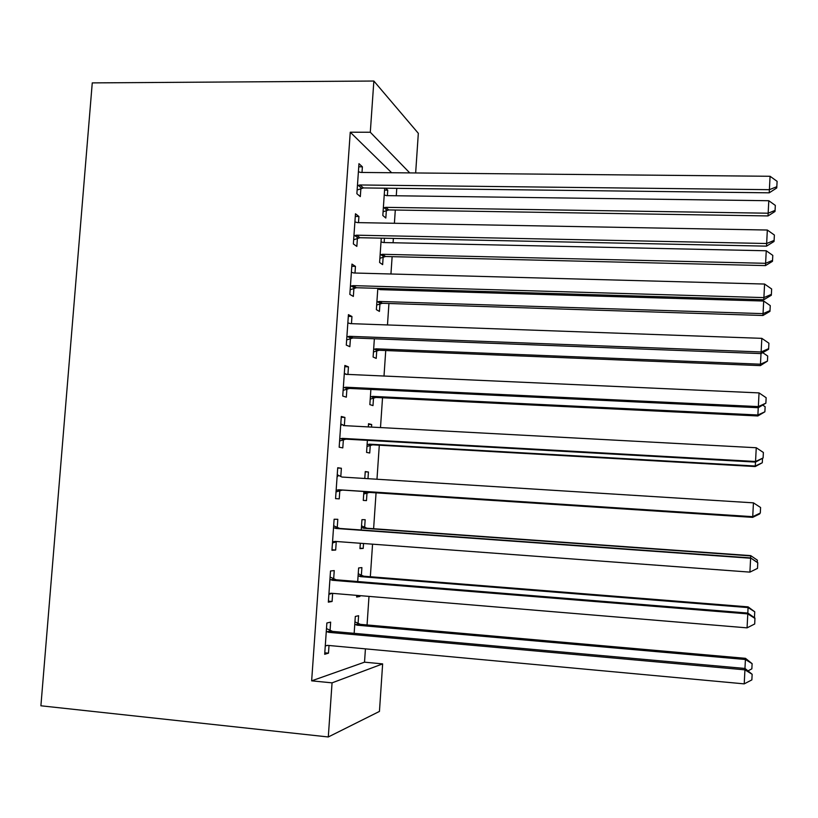<?xml version="1.0" encoding="UTF-8"?>
<svg xmlns="http://www.w3.org/2000/svg" width="818" height="818" viewBox="0 0 818 818"><rect width="100%" height="100%" fill="white"/><g stroke="black" fill="none" stroke-linecap="round" stroke-linejoin="round"><path stroke-width="1.23" d="M391.648 172.741L350.257 132.209L311.648 680.842L364.521 662.171L365.431 648.858M367.057 624.942L369 596.394M370.339 576.721L372.558 544.175M373.611 528.714L376.055 492.845M376.975 479.236L379.296 445.207M380.493 427.569L382.527 397.763M384 376.137L385.738 350.533M387.476 324.95L388.939 303.498M389.859 289.93L389.941 288.713M390.943 273.989L392.129 256.668M393.08 242.742L393.366 238.406M394.399 223.273L395.298 210.032M396.27 195.758L396.781 188.334M364.521 662.171L382.64 663.889L379.45 711.415L328.294 736.967L332.057 682.856L382.64 663.889M350.257 132.209L370.298 132.25L373.857 81.033L418.325 133.314L415.656 172.956M328.294 736.967L40.9 705.791L92.26 82.894L373.857 81.033M361.362 575.371L361.893 567.6L358.632 567.958L357.701 581.537M359.971 595.647L359.92 596.434L356.638 597.028L356.75 595.371M333.662 578.919L334.245 570.596L330.513 570.995L328.335 602.16L332.088 601.475L332.65 593.367M365.237 471.822L368.437 472.027L365.247 471.577L364.777 478.479M368.437 472.027L367.977 478.673M367.006 492.886L366.474 500.606L363.274 500.401L366.474 500.606M363.887 491.485L363.274 500.401M337.701 468.029L341.382 468.254L337.722 467.743L335.564 498.622L339.245 498.857L335.564 498.622M341.382 468.254L340.799 476.495M339.818 490.585L339.245 498.857M373.509 397.947L372.988 405.605L369.848 404.613L370.881 389.45M344.787 366.689L348.448 366.853L344.869 365.452L342.732 396.035L346.331 397.17L346.904 388.99M348.448 366.853L347.916 374.521M381.004 288.447L380.922 289.664M379.951 303.826L379.429 311.413L376.362 309.644L377.824 288.355M351.801 266.29L355.452 266.382L351.955 264.091L349.838 294.398L353.356 296.423L353.918 288.314M355.452 266.382L354.992 273.028M384.562 190.124L387.732 190.165L385.605 188.201M387.732 190.165L387.364 195.645M386.341 210.502L385.83 218.028L382.824 215.502L384.695 188.191M358.754 166.79L362.394 166.821L358.969 163.672L356.873 193.702L360.319 196.596L360.881 188.559M362.394 166.821L361.996 172.455M355.288 216.422L358.928 216.484L355.472 213.774L353.366 243.938L356.842 246.392L357.405 238.324M358.928 216.484L358.499 222.629M384.45 238.222L384.153 242.557M383.151 257.067L382.64 264.623L379.603 262.476L381.27 238.161M348.304 316.372L351.955 316.505L348.427 314.654L346.29 345.104L349.848 346.679L350.421 338.529M351.955 316.505L351.454 323.652M376.74 350.789L376.219 358.407L373.11 357.026L374.358 338.785M341.249 417.241L344.92 417.436L341.31 416.474L339.163 447.211L342.793 447.896L343.366 439.675M344.92 417.436L344.347 425.626L340.789 423.918M368.489 424.368L371.689 424.542L368.54 423.704L368.315 426.914M371.689 424.542L371.515 427.088M370.268 445.319L369.736 453.008L366.566 452.405L367.394 440.35M337.241 527.59L337.814 519.307L334.122 519.246L331.955 550.269L335.677 550.044L336.249 541.741M364.644 527.446L365.165 519.706L361.955 519.665L361.239 529.992M363.54 543.5L363.202 548.418L359.961 548.612L360.329 543.264M330.063 630.484L330.646 622.12L326.873 622.989L324.685 654.298L328.488 653.153L329.02 645.494M358.059 623.51L358.601 615.709L355.309 616.455L354.153 633.326M311.648 680.842L332.057 682.856M409.746 172.905L370.298 132.25M331.996 549.768L335.677 550.044M359.992 548.183L363.202 548.418M328.396 601.169L332.088 601.475M356.699 596.169L359.92 596.434M324.787 652.805L328.488 653.153M360.032 184.97L363.437 187.936L769.227 192.823L769.39 189.684L360.032 184.97L357.446 185.594M770.075 176.279L777.1 181.34L776.824 186.698L769.39 189.684L770.075 176.279L360.902 172.445L358.407 171.77M363.437 187.936L357.129 190.011M776.824 186.698L776.732 187.966L769.227 192.823M383.08 211.76L388.754 209.929L768.02 215.932L768.797 200.727L386.566 195.635L384.235 194.981M383.345 207.915L385.769 207.343L768.163 213.212L775.075 210.4L774.994 211.494L768.02 215.932M768.797 200.727L775.331 205.41L775.075 210.4M356.525 235.185L359.981 237.721L766.517 246.146L766.65 243.508L356.525 235.185L353.938 235.788M767.335 230.032L774.38 235.032L774.114 240.42L766.65 243.508L767.335 230.032L357.405 222.608L354.91 221.903M359.981 237.721L353.662 239.756M774.114 240.42L774.022 241.484L766.517 246.146M353.008 285.625L356.495 287.731L763.787 299.736L763.9 297.599L353.008 285.625L350.411 286.218M764.585 284.05L771.65 288.989L771.374 294.398L763.9 297.599L764.585 284.05L353.887 272.997L351.382 272.261M356.495 287.731L350.165 289.715M771.374 294.398L771.302 295.267L763.787 299.736M379.889 258.304L385.564 256.504L765.484 265.594L766.251 250.768L383.356 242.537L381.014 241.872M380.125 254.858L382.548 254.296L765.607 263.314L772.54 260.4L772.468 261.331L765.484 265.594M766.251 250.768L772.795 255.39L772.54 260.4M376.679 305.042L382.364 303.284L762.949 315.492L763.685 301.034L380.125 289.644L377.783 288.959M376.883 301.995L379.317 301.453L763.041 313.642L770.004 310.635L769.932 311.392L762.949 315.492M763.685 301.034L770.259 305.605L770.004 310.635M349.47 336.31L352.998 337.967L761.037 353.591L761.129 351.965L349.47 336.31L346.873 336.883M761.824 338.345L768.91 343.212L768.634 348.652L761.129 351.965L761.824 338.345L350.349 323.621L347.854 322.865M352.998 337.967L346.658 339.91M768.634 348.652L768.562 349.317L761.037 353.591M345.912 387.221L349.49 388.438L758.286 407.712L758.347 406.587L345.912 387.221L343.315 387.773M759.043 392.906L766.149 397.712L765.873 403.172L758.347 406.587L759.043 392.906L345.769 374.307M344.296 373.693L345.002 374.02M349.49 388.438L343.131 390.339M344.327 373.335L346.709 374.47M765.873 403.172L758.286 407.712M373.458 351.985L379.153 350.268L760.392 365.615L761.006 353.591M373.642 349.347L376.075 348.816L760.464 364.204L767.448 361.106L760.392 365.615M762.713 352.64L767.703 356.045L767.448 361.106M370.227 399.123L375.932 397.446L757.826 415.963L758.255 407.712M370.37 396.894L372.814 396.382L757.877 414.992L764.881 411.802L757.826 415.963M762.897 405.217L765.137 406.72L764.881 411.802M342.343 438.376L345.953 439.143L755.515 462.098L755.546 461.495L342.343 438.376L339.736 438.908M756.251 447.743L763.378 452.477L763.102 457.968L755.546 461.495L756.251 447.743L343.376 425.575M340.728 424.757L341.433 425.094M345.953 439.143L339.593 441.004M763.102 457.968L755.515 462.098M366.975 446.475L372.691 444.828L755.249 466.546L755.474 462.098M367.098 444.655L369.542 444.164L755.28 466.025L762.294 462.743L755.249 466.546M762.509 458.499L762.294 462.743M363.805 492.62L366.26 492.139L752.662 517.293L752.734 516.669L338.764 489.767L336.147 490.279M753.439 502.845L760.587 507.508L760.311 513.029L752.734 516.669L753.439 502.845L341.955 477.047M337.139 476.066L337.844 476.413M760.311 513.029L752.724 516.751L342.415 490.084L336.034 491.894M337.241 474.726L341.495 476.843M365.462 478.52L364.797 478.193M363.713 494.021L369.439 492.416L752.662 517.365L759.707 513.909L752.662 517.365M759.738 513.346L759.707 513.909M333.539 527.61L336.065 528.469L750.617 558.234L749.912 572.119L335.155 541.404L332.548 541.894M333.672 525.78L339.746 528.448L750.627 557.917L750.699 555.903L363.785 528.275L361.413 527.467M336.893 541.526L332.466 543.019M757.785 562.825L750.627 557.917L757.765 562.682L757.509 568.377L749.912 572.119M750.709 555.626L757.366 560.166L750.709 555.626L366.985 528.244L361.525 525.872M757.366 560.166L757.253 562.344M329.92 579.4L332.445 580.289L747.785 613.899L747.069 627.856L331.546 593.275L328.918 593.745M330.083 577.068L336.167 579.798L747.816 613.05L748.061 607.59L360.472 576.618L358.1 575.79M332.108 593.326L328.877 594.389M754.973 618.418L747.785 613.899L747.816 613.05L754.963 618.06L754.697 623.991L747.069 627.856M748.102 606.864L754.748 611.792L748.061 607.59L748.102 606.864L363.713 576.199L358.233 573.766M754.748 611.792L754.482 616.966L753.859 617.283M326.29 631.424L328.816 632.345L744.932 669.84L744.216 683.868L327.906 645.392L325.278 645.842M326.484 628.592L332.578 631.394L744.994 668.459L744.932 669.84L752.151 674.288L751.865 679.891L744.216 683.868M327.169 645.382L325.267 645.995M744.994 668.459L752.151 674.288M744.963 668.459L745.474 658.326L360.421 624.359L354.94 621.874M745.474 658.326L752.12 663.664L745.423 659.512L357.139 625.187L354.767 624.328M752.12 663.664L751.854 668.858L748.143 670.78M358.182 185.308L361.607 188.273M387.026 210.236L384.031 207.649M388.754 209.929L385.769 207.343M354.675 235.512L358.141 238.038M351.147 285.942L354.654 288.038M383.846 256.801L380.81 254.592M385.564 256.504L382.548 254.296M380.646 303.57L377.579 301.74M382.364 303.284L379.317 301.453M347.609 336.607L351.157 338.263M344.051 387.507L347.64 388.724M377.425 350.533L374.337 349.092M379.153 350.268L376.075 348.816M374.194 397.701L371.075 396.648M375.932 397.446L372.814 396.382M340.482 438.642L344.112 439.409M370.953 445.074L367.793 444.409M372.691 444.828L369.542 444.164M338.764 489.767L342.415 490.084M336.893 490.023L340.554 490.34M367.701 492.651L364.501 492.375M369.439 492.416L366.26 492.139M334.245 527.968L337.936 527.947M336.065 528.469L339.746 528.448M333.284 541.639L336.617 541.506M366.985 528.244L363.785 528.275M365.298 527.774L362.077 527.794M330.625 579.757L334.358 579.277M332.445 580.289L336.167 579.798M329.664 593.5L331.147 593.265M363.713 576.199L360.472 576.618M362.016 575.708L358.754 576.128M326.995 631.803L330.769 630.852M328.816 632.345L332.578 631.394M360.421 624.359L357.139 625.187M358.713 623.858L355.431 624.676"/></g></svg>

